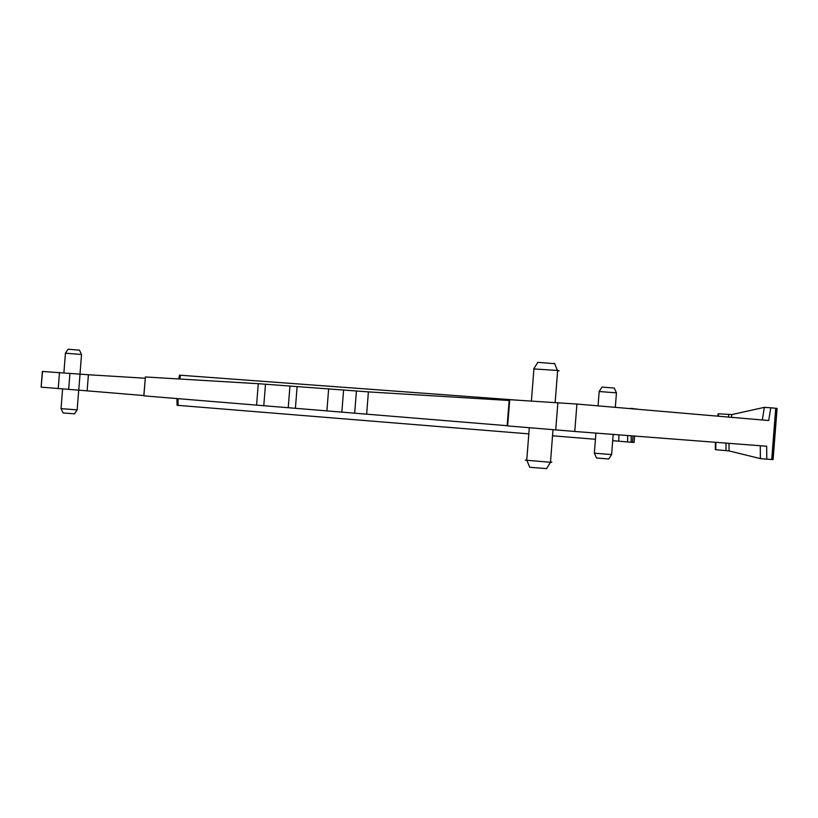 <?xml version="1.0" encoding="UTF-8"?>
<svg xmlns="http://www.w3.org/2000/svg" width="818" height="818" viewBox="0 0 818 818"><rect width="100%" height="100%" fill="white"/><g stroke="black" fill="none" stroke-linecap="round" stroke-linejoin="round"><path stroke-width="1.23" d="M61.074 408.683L63.088 412.967L74.479 413.826M77.148 409.869L61.043 408.632L62.608 388.918M78.712 390.176L77.148 409.91L74.458 413.867M715.402 442.282L715.341 449.665L729.063 450.912L760.362 458.612L766.773 459.154L766.691 446.229L574.768 431.464L576.915 404.051L509.716 399.695C507.232 399.552 507.058 399.583 509.185 399.808L507.14 425.871L574.768 431.464M256.576 405.258L258.284 383.693L145.389 376.965L143.794 395.851L507.15 425.708M42.546 371.444L41.115 387.129L42.362 371.454L88.405 374.746L87.127 390.84L143.815 395.544M87.127 390.84L78.763 390.176L80.041 374.102M41.299 387.159L78.763 390.176M634.574 436.066L634.073 442.466L631.169 442.252L631.21 435.81M636.701 408.928L633.756 408.939M612.692 440.677L631.169 442.252M595.432 439.276L552.528 435.789M528.827 433.867L177.087 405.288L176.933 398.622M88.405 374.746L145.185 378.223M258.284 383.693L368.397 391.883L509.133 400.493M766.773 459.154L773.092 459.583L777.09 408.397L770.791 407.793L768.695 420.534L576.915 404.051M595.923 433.09L594.349 453.192L611.608 454.563M529.307 427.753L526.761 460.135L525.238 460.156L550.483 462.272C552.549 462.354 552.539 462.272 550.473 462.017M770.791 407.793L764.37 407.354L731.905 414.573L718.143 413.796L717.795 416.157M517.896 400.196L180.502 375.237L179.469 375.176L178.784 378.959M630.218 408.632L618.602 407.64M630.259 408.366L633.797 408.632M594.389 453.274L596.526 458.008L608.745 458.99M526.904 460.401L529.727 467.262L546.567 468.612M533.694 368.938L557.661 370.452C559.747 370.728 559.737 370.851 557.631 370.81M81.544 354.511L65.389 353.182M599.113 391.515L616.445 392.855M533.898 368.611L537.784 362.354L554.655 363.673M79.499 350.176L68.109 349.225L65.43 353.12M599.185 391.423L602.038 387.098L614.267 388.039M729.063 450.912L729.002 443.325M760.362 458.612L760.28 445.728M726.047 450.616L725.985 443.09M715.781 449.716L715.852 442.313M632.519 442.354L633.03 435.943M627.672 435.534L627.621 441.965M618.766 441.188L618.919 434.859M178.119 405.38L177.966 398.703M58.242 388.56L59.51 372.466M69.949 373.274L68.671 389.388M145.389 376.965L143.896 395.861M263.774 405.83L265.482 384.245M288.233 407.722L289.92 386.29M295.41 408.294L297.098 386.842M326.903 410.912L328.652 388.744M341.852 412.098L343.601 389.889M354.675 413.09L356.423 390.963M366.648 414.041L368.397 391.883M507.651 425.953L509.716 399.695M555.729 429.951L557.876 402.609M771.711 459.511L775.72 408.243M718.593 413.806L718.245 416.198M179.817 379.02L180.502 375.237M764.37 407.354L762.294 419.992M731.905 414.573L731.445 417.333M728.879 414.44L728.439 417.078M608.704 459.041L611.608 454.644L613.183 434.419M546.444 468.806L550.483 462.272L553.009 429.726M772.683 459.573L776.681 408.335M531.403 401.014L533.919 368.969M555.146 402.446L557.661 370.452M65.44 353.182L63.886 372.793M81.544 354.439L79.99 374.102M615.31 407.354L616.455 392.752M598.06 405.871L599.185 391.525M554.532 363.356L557.416 370.411M79.469 350.114L81.493 354.439M614.226 387.947L616.383 392.742"/></g></svg>
